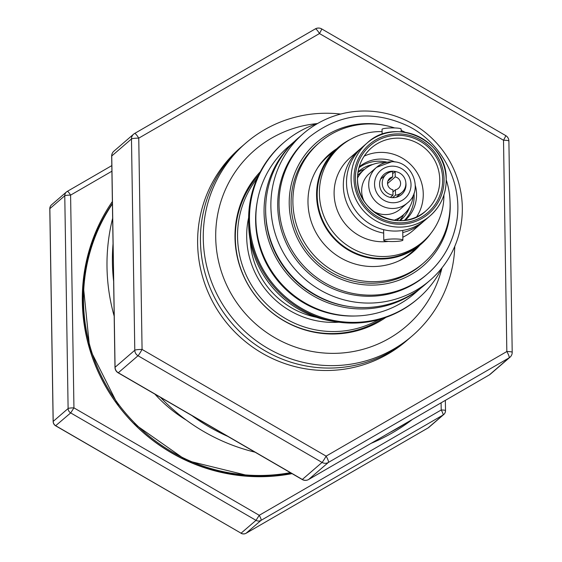 <?xml version="1.0" encoding="UTF-8"?>
<svg xmlns="http://www.w3.org/2000/svg" width="562" height="562" viewBox="0 0 562 562"><rect width="100%" height="100%" fill="white"/><g stroke="black" fill="none" stroke-linecap="round" stroke-linejoin="round"><path stroke-width="0.84" d="M357.53 177.999A29.927 29.287 -130.8 0 1 364.204 169.584A29.927 29.287 -130.8 0 1 383.291 162.587A29.927 29.287 -130.8 0 1 385.167 162.664M413.232 195.183A29.927 29.287 -130.8 0 1 403.305 214.909A29.927 29.287 -130.8 0 1 394.004 220.276M405.862 182.861A13.376 13.088 -130.8 0 1 380.467 188.972A13.376 13.088 -130.8 0 1 396.28 171.754M372.859 164.448A32.224 31.528 49.2 0 0 362.012 168.839A32.224 31.528 49.2 0 0 358.612 171.382A32.224 31.528 49.2 0 0 358.057 171.874M404.415 220.367A34.893 34.149 49.2 0 0 413.983 193.328M387.113 162.186A34.893 34.149 49.2 0 0 360.544 166.605A34.893 34.149 49.2 0 0 358.97 167.687M400.144 220.648A32.224 31.528 49.2 0 0 400.706 220.178A32.224 31.528 49.2 0 0 409.656 207.104M399.631 220.655A32.224 31.528 49.2 0 0 403.727 214.536M364.633 169.225A32.224 31.528 49.2 0 0 357.98 172.379M386.242 174.29A11.971 11.718 49.2 0 1 392.613 171.558L392.697 176.911A6.625 6.477 49.2 0 0 392.901 189.787L392.986 195.147A11.971 11.718 49.2 0 1 386.242 174.29L380.551 179.201M392.557 197.698L395.5 195.162A11.971 11.718 49.2 0 0 395.128 171.572L392.648 173.714M390.344 197.424L392.986 195.147M395.5 195.162L395.416 189.801A6.625 6.477 49.2 0 0 395.212 176.925L395.128 171.572M392.936 191.944L395.416 189.801M395.212 176.925L387.527 183.556M387.878 181.069L392.697 176.911M446.172 179.58A48.142 47.11 49.2 0 0 417.805 136.187A48.142 47.11 49.2 0 0 367.183 142.959L362.609 146.907A48.142 47.11 49.2 0 0 346.515 183.086A48.142 47.11 49.2 0 0 374.833 226.563A48.142 47.11 49.2 0 0 425.504 219.812L430.078 215.864A48.142 47.11 49.2 0 0 446.179 179.685M290.35 472.649A174.297 170.553 -130.8 0 1 84.082 284.758A174.297 170.553 -130.8 0 1 112.414 203.88M291.046 473.049A174.297 170.553 -130.8 0 1 249.359 475.923A174.297 170.553 -130.8 0 1 83.281 285.44A174.297 170.553 -130.8 0 1 83.443 283.613A174.297 170.553 -130.8 0 1 112.407 203.409M112.646 218.274A191.038 186.928 49.2 0 0 107.546 278.843A191.038 186.928 49.2 0 0 114.177 316.118M113.046 243.746A191.038 186.928 49.2 0 0 112.955 274.179A191.038 186.928 49.2 0 0 113.629 281.246M385.918 317.375A96.664 94.585 -130.8 0 1 287.428 322.771A96.664 94.585 -130.8 0 1 235 237.67A96.664 94.585 -130.8 0 1 260.297 171.768M382.308 318.577A95.519 93.468 -130.8 0 1 285.974 321.829A95.519 93.468 -130.8 0 1 235.338 238.365A95.519 93.468 -130.8 0 1 258.576 175.168M112.379 201.512A175.751 171.979 49.2 0 0 82.326 301.555A175.751 171.979 49.2 0 0 292.043 473.626M441.908 268.179A116.201 113.707 -130.8 0 1 317.53 352.325A116.201 113.707 -130.8 0 1 215.71 237.557A116.201 113.707 -130.8 0 1 317.165 123.591M454.784 246.325A127.356 124.624 -130.8 0 1 327.969 365.581A127.356 124.624 -130.8 0 1 203.275 238.717A127.356 124.624 -130.8 0 1 340.677 114.058M410.829 337.074A127.356 124.624 -130.8 0 1 276.237 356.575A127.356 124.624 -130.8 0 1 200.451 241.154A127.356 124.624 -130.8 0 1 244.463 144.237M408.005 339.511A127.356 124.624 -130.8 0 1 273.413 359.006A127.356 124.624 -130.8 0 1 197.627 243.585A127.356 124.624 -130.8 0 1 241.639 146.675M317.797 167.638A63.682 62.312 -130.8 0 1 328.124 156.145L337.867 147.736A63.682 62.312 -130.8 0 1 350.281 139.439M431.089 233.104A63.682 62.312 -130.8 0 1 421.064 244.161A63.682 62.312 -130.8 0 1 354.861 253.476A63.682 62.312 -130.8 0 1 316.631 197.395A63.682 62.312 -130.8 0 1 337.867 147.736M419.793 245.257A64.314 62.93 -130.8 0 1 413.527 251.509A64.314 62.93 -130.8 0 1 374.327 266.521A64.314 62.93 -130.8 0 1 312.598 225.383A64.314 62.93 -130.8 0 1 329.494 154.114A64.314 62.93 -130.8 0 1 336.603 148.825M418.009 246.802A64.314 62.93 -130.8 0 1 412.62 252.275M446.214 179.826A79.6 77.886 -130.8 0 1 423.509 263.079L421.718 264.625A79.6 77.886 -130.8 0 1 373.21 283.206A79.6 77.886 -130.8 0 1 296.806 232.289A79.6 77.886 -130.8 0 1 317.727 144.09L319.511 142.544A79.6 77.886 -130.8 0 1 368.019 123.956A79.6 77.886 -130.8 0 1 394.636 127.946M423.509 263.079A79.6 77.886 -130.8 0 1 375.002 281.667A79.6 77.886 -130.8 0 1 298.598 230.743A79.6 77.886 -130.8 0 1 319.511 142.544M442.224 267.547A102.902 100.689 -130.8 0 1 418.332 298.324L417.482 299.054A102.902 100.689 -130.8 0 1 309.402 313.603A102.902 100.689 -130.8 0 1 248.65 221.07A102.902 100.689 -130.8 0 1 255.591 182.018A102.902 100.689 -130.8 0 1 283.044 143.226L283.887 142.502A102.902 100.689 -130.8 0 1 317.832 123.373M418.332 298.324A102.902 100.689 -130.8 0 1 310.252 312.872A102.902 100.689 -130.8 0 1 249.493 220.339A102.902 100.689 -130.8 0 1 256.434 181.287A102.902 100.689 -130.8 0 1 283.887 142.502M248.678 222.159A98.062 95.954 49.2 0 0 248.692 225.151A98.062 95.954 49.2 0 0 334.369 321.485M355.5 315.992A95.519 93.468 -130.8 0 1 255.633 221.337A95.519 93.468 -130.8 0 1 257.206 202.06M419.73 288.931A96.79 94.711 -130.8 0 1 303.185 289.198A96.79 94.711 -130.8 0 1 270.603 176.236A96.79 94.711 -130.8 0 1 293.392 142.495M420.917 288.025L414.7 293.385A96.79 94.711 -130.8 0 1 296.68 297.502A96.79 94.711 -130.8 0 1 262.419 183.296A96.79 94.711 -130.8 0 1 288.243 146.815L294.46 141.448M273.441 182.945A96.917 94.838 -130.8 0 1 303.297 133.658A96.917 94.838 -130.8 0 1 415.838 125.762A96.917 94.838 -130.8 0 1 459.765 231.144A96.917 94.838 -130.8 0 1 429.916 280.424A96.917 94.838 -130.8 0 1 317.375 288.327A96.917 94.838 -130.8 0 1 273.441 182.945M429.916 280.424L424.682 284.941A96.917 94.838 -130.8 0 1 312.135 292.844A96.917 94.838 -130.8 0 1 268.207 187.462A96.917 94.838 -130.8 0 1 298.057 138.182L303.297 133.658M280.108 184.195A90.426 88.48 -130.8 0 1 307.955 138.217L309.262 137.093A90.426 88.48 -130.8 0 0 281.407 183.072A90.426 88.48 -130.8 0 0 322.398 281.393A90.426 88.48 -130.8 0 0 427.394 274.024L426.094 275.148A90.426 88.48 -130.8 0 1 321.092 282.517A90.426 88.48 -130.8 0 1 280.108 184.195M257.01 178.59A94.88 92.842 49.2 0 0 260.972 298.183A94.88 92.842 49.2 0 0 378.69 319.623M401.029 129.26A9.554 1.279 179.1 0 0 401.149 129.056A9.554 1.279 179.1 0 0 392.332 127.918A9.554 1.279 179.1 0 0 382.16 129.148A9.554 1.279 179.1 0 0 382.048 129.351L382.125 134.325M402.771 240.311A9.554 1.279 179.1 0 0 402.891 240.107A9.554 1.279 179.1 0 0 394.081 238.969A9.554 1.279 179.1 0 0 383.909 240.199A9.554 1.279 179.1 0 0 383.79 240.41A9.554 1.279 179.1 0 0 392.599 241.541A9.554 1.279 179.1 0 0 402.771 240.311M361.05 148.319A48.142 47.11 49.2 0 0 359.427 149.654L350.203 157.613A48.142 47.11 49.2 0 0 334.109 193.792A48.142 47.11 49.2 0 0 388.342 241.421M402.849 237.213A48.142 47.11 49.2 0 0 413.098 230.511L422.329 222.552A48.142 47.11 49.2 0 0 423.881 221.147M359.427 149.654A48.142 47.11 49.2 0 0 343.333 185.825A48.142 47.11 49.2 0 0 383.677 233.09M402.771 232.535A48.142 47.11 49.2 0 0 422.329 222.552M416.597 216.911A41.644 40.752 49.2 0 0 423.256 193.89A41.644 40.752 49.2 0 0 364.176 156.145M405.286 220.255A35.28 34.521 49.2 0 0 416.554 194.206A35.28 34.521 49.2 0 0 415.325 185.495M395.058 162.011A35.28 34.521 49.2 0 0 359.209 166.844M382.083 131.62A63.042 61.687 49.2 0 0 340.467 146.331L338.282 148.22A63.042 61.687 49.2 0 0 317.2 195.59A63.042 61.687 49.2 0 0 354.292 252.528A63.042 61.687 49.2 0 0 420.643 243.683L422.835 241.793A63.042 61.687 49.2 0 0 443.917 194.979M340.467 146.331A63.042 61.687 49.2 0 0 319.392 193.707A63.042 61.687 49.2 0 0 356.477 250.638A63.042 61.687 49.2 0 0 422.835 241.793M248.636 217.606A85.642 83.801 49.2 0 0 338.865 322.195M250.216 240.445A81.511 79.755 49.2 0 0 316.511 317.284M328.608 154.894A64.314 62.93 -130.8 0 1 334.812 150.37M421.064 244.161L411.321 252.57A63.682 62.312 -130.8 0 1 398.437 261.098M349.395 306.564A95.519 93.468 -130.8 0 1 265.636 209.486M401.17 130.419A79.6 77.886 -130.8 0 1 405.195 132.288M186.408 420.179A139.32 136.327 -130.8 0 1 154.915 394.131M428.019 427.963A5.093 1.033 -120.1 0 0 428.061 427.942A5.093 1.033 -120.1 0 0 428.089 427.921L443.004 415.051A5.093 1.033 -120.1 0 0 441.212 409.979L441.1 402.821M111.901 171.213L70.594 195.126A5.093 1.033 -120.1 0 0 67.243 191.403L67.243 191.403A5.093 1.033 -120.1 0 0 67.215 191.424A5.093 4.988 49.2 0 0 64.77 195.78L49.856 208.65L53.193 421.395A5.093 4.988 49.2 0 0 55.779 425.778L241.091 533.212A5.093 4.988 49.2 0 0 246.121 533.24L428.089 427.921A5.093 4.988 49.2 0 0 428.834 427.394L443.748 414.524A5.093 4.988 49.2 0 0 445.448 410.696A5.093 0.681 179.1 0 0 445.511 410.59A5.093 0.681 179.1 0 0 441.212 409.979L259.244 515.298A5.093 1.033 -120.1 0 1 261.035 520.37L246.121 533.24A5.093 1.033 -120.1 0 1 246.093 533.261L428.061 427.942A5.093 5.093 0 0 0 428.834 427.394M49.856 208.86A5.093 0.681 -0.9 0 1 49.793 208.755L53.137 421.5A5.093 0.681 179.1 0 1 53.193 421.395L68.107 408.525A5.093 4.988 49.2 0 0 70.693 412.915L73.938 407.872L259.244 515.298L256.005 520.342A5.093 4.988 49.2 0 0 261.035 520.37L443.004 415.051A5.093 4.988 49.2 0 0 443.748 414.524A5.093 5.093 0 0 0 445.511 410.59L445.35 400.362M55.666 425.708L70.693 412.915L256.005 520.342L240.986 533.261A5.093 5.093 0 0 0 246.093 533.261A5.093 1.033 -120.1 0 1 246.051 533.282M240.972 533.141L55.673 425.827A5.093 5.093 0 0 1 53.137 421.5A5.093 0.681 179.1 0 0 53.207 421.612M389.761 432.536A191.038 186.928 49.2 0 0 405.982 423.151M191.881 415.564A191.038 186.928 49.2 0 0 227.856 436.421M160.486 397.362A191.038 186.928 49.2 0 0 255.043 452.178M371.068 443.355A191.038 186.928 49.2 0 0 412.501 419.371M508.814 141.139A6.365 0.85 -0.9 0 0 508.891 141.006A6.365 0.85 -0.9 0 0 503.517 140.247L319.476 33.551L138.751 138.147A6.365 1.293 -120.1 0 0 134.571 133.496A6.365 1.293 -120.1 0 0 134.529 133.524A6.365 6.231 49.2 0 0 133.601 134.185L113.875 151.206A6.365 6.231 49.2 0 0 111.747 155.99L115.062 367.281L134.789 350.259A6.365 6.231 49.2 0 0 138.02 355.746A6.365 0.436 -59.9 0 0 142.074 349.438L326.115 456.133L506.833 351.538L503.517 140.247A6.365 0.436 -59.9 0 0 505.716 135.597L321.675 28.901A6.365 6.365 0 0 0 315.289 28.901L315.289 28.901A6.365 1.293 -120.1 0 0 315.254 28.929L134.613 133.475M321.675 28.901A6.365 0.436 -59.9 0 1 319.476 33.551A6.365 1.293 -120.1 0 0 315.289 28.901L134.571 133.496A6.365 6.365 0 0 0 133.601 134.185A6.365 6.231 49.2 0 0 131.473 138.969L111.747 155.99A6.365 0.85 -0.9 0 0 111.669 156.124L114.985 367.415A6.365 0.85 179.1 0 0 115.077 367.555M302.187 479.372A6.365 0.436 -59.9 0 0 302.201 479.519A6.365 0.436 -59.9 0 0 302.335 479.456L322.061 462.435A6.365 0.436 -59.9 0 0 326.115 456.133A6.365 1.293 -120.1 0 1 328.349 462.47L308.622 479.491L489.347 374.896A6.365 6.231 49.2 0 0 490.275 374.236L510.001 357.214A6.365 6.365 0 0 0 512.207 352.297A6.365 0.85 179.1 0 0 506.833 351.538A6.365 1.293 -120.1 0 1 509.074 357.875L328.349 462.47A6.365 6.231 49.2 0 1 322.061 462.435L138.02 355.746L118.294 372.761L302.335 479.456A6.365 6.231 49.2 0 0 308.622 479.491A6.365 1.293 -120.1 0 1 308.587 479.519L489.305 374.924A6.365 1.293 -120.1 0 0 489.347 374.896L509.074 357.875A6.365 6.231 49.2 0 0 510.001 357.214M118.146 372.676A6.365 0.436 -59.9 0 0 118.16 372.824A6.365 0.436 -59.9 0 0 118.294 372.761A6.365 6.231 49.2 0 1 115.062 367.281A6.365 0.85 179.1 0 0 114.985 367.415A6.365 6.365 0 0 0 118.16 372.824L302.201 479.519A6.365 6.365 0 0 0 308.587 479.519A6.365 1.293 -120.1 0 1 308.538 479.541M489.263 374.945A6.365 1.293 -120.1 0 0 489.305 374.924A6.365 6.365 0 0 0 490.275 374.236M392.494 166.162A18.469 18.068 49.2 0 0 374.545 184.35A18.469 18.068 49.2 0 0 393.07 202.756A18.469 18.068 49.2 0 0 411.026 184.561A18.469 18.068 49.2 0 0 392.494 166.162M372.768 210.862A23.562 23.056 49.2 0 0 385.3 214.579A23.562 23.056 49.2 0 0 400.327 209.071L407.38 202.98A23.562 23.056 -130.8 0 1 392.353 208.488A23.562 23.056 -130.8 0 1 370.288 193.096A23.562 23.056 -130.8 0 1 376.596 167.307A23.562 23.056 -130.8 0 1 391.623 161.8M407.38 202.98C423.804 190.342 412.529 160.711 391.728 161.751L376.596 167.307L369.543 173.391A23.562 23.056 49.2 0 0 363.726 200.388M450.014 200.177A81.511 79.755 -130.8 0 1 448.069 224.624A81.511 79.755 -130.8 0 1 351.194 282.538A81.511 79.755 -130.8 0 1 291.369 184.09A81.511 79.755 -130.8 0 1 385.616 125.544M351.088 179.138A48.142 47.11 49.2 0 0 379.406 222.615A48.142 47.11 49.2 0 0 430.078 215.864C440.784 206.254 446.158 194.178 446.207 179.629C447.619 140.521 395.128 116.151 367.183 142.959A48.142 47.11 49.2 0 0 351.088 179.138M354.004 178.807A45.592 44.616 49.2 0 0 399.737 224.245A45.592 44.616 49.2 0 0 444.057 179.327A45.592 44.616 49.2 0 0 398.317 133.889A45.592 44.616 49.2 0 0 354.004 178.807M355.381 178.821A44.194 43.246 49.2 0 0 399.715 222.861A44.194 43.246 49.2 0 0 442.673 179.32A44.194 43.246 49.2 0 0 398.339 135.28A44.194 43.246 49.2 0 0 355.381 178.821M357.502 179.173A41.644 40.752 49.2 0 0 381.998 216.792A41.644 40.752 49.2 0 0 425.834 210.947A41.644 40.752 49.2 0 0 439.765 179.65A41.644 40.752 49.2 0 0 415.262 142.038A41.644 40.752 49.2 0 0 371.426 147.883A41.644 40.752 49.2 0 0 357.502 179.067M455.248 228.046A90.426 88.48 -130.8 0 1 427.394 274.024C441.542 261.632 450.857 246.254 455.353 227.884C465.259 189.036 444.985 144.806 408.932 126.457C373.182 109.555 339.954 113.103 309.262 137.093M70.594 195.126A5.093 0.681 179.1 0 0 64.77 195.78L68.107 408.525A5.093 0.681 -0.9 0 1 73.938 407.872L70.594 195.126M67.285 191.382L111.817 165.607L67.243 191.403M51.556 204.821A5.093 4.988 49.2 0 0 49.856 208.65A5.093 0.681 -0.9 0 0 49.793 208.755A5.093 5.093 0 0 1 51.556 204.821L66.471 191.951A5.093 5.093 0 0 1 67.25 191.403M138.751 138.147A6.365 0.85 179.1 0 0 131.473 138.969L134.789 350.259A6.365 0.85 -0.9 0 1 142.074 349.438L138.751 138.147M318.38 28.1A6.365 6.231 49.2 0 0 315.338 28.873M111.747 156.257A6.365 0.85 -0.9 0 1 111.669 156.124A6.365 6.365 0 0 1 113.875 151.206M512.13 352.43A6.365 0.85 179.1 0 0 512.207 352.297L508.891 141.006A6.365 6.365 0 0 0 505.716 135.597M357.657 175.239L364.204 169.584M396.758 220.557L403.305 214.909M401.879 192.422L396.189 197.332M401.191 131.817L401.149 129.056M402.891 240.107L402.736 230.434M425.834 210.947C401.802 234.08 356.315 212.984 357.53 179.123C357.58 166.563 362.209 156.145 371.426 147.883M383.79 240.41L383.621 229.661M249.359 475.923L186.549 460.503L133.32 423.193M118.589 406.115L89.744 348.89L83.281 285.447"/></g></svg>
